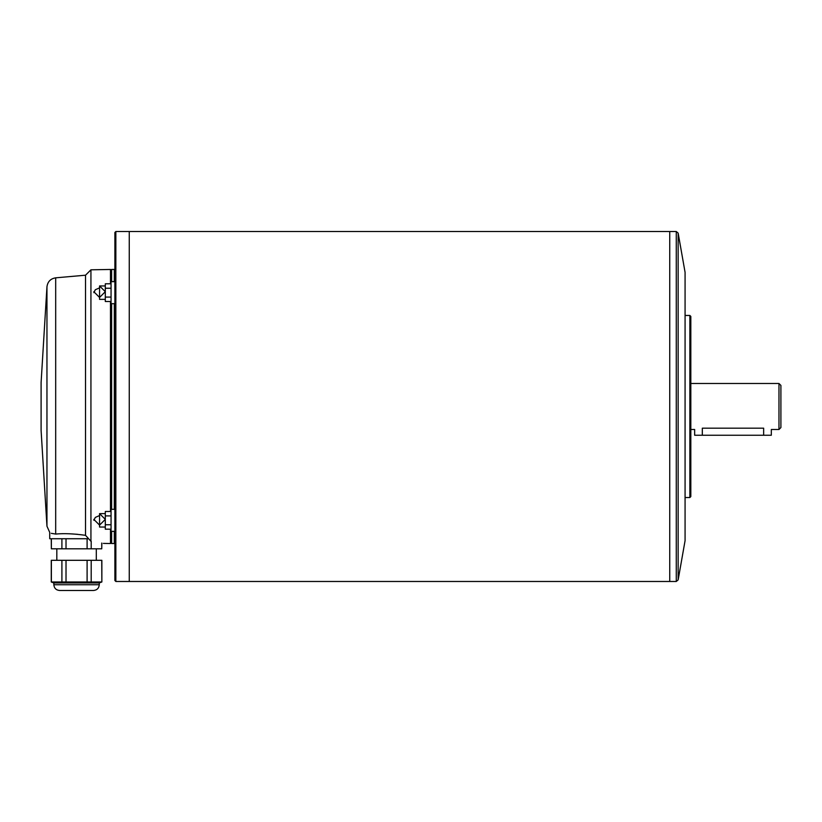 <?xml version="1.0" encoding="UTF-8"?>
<svg xmlns="http://www.w3.org/2000/svg" width="822" height="822" viewBox="0 0 822 822"><rect width="100%" height="100%" fill="white"/><g stroke="black" fill="none" stroke-linecap="round" stroke-linejoin="round"><path stroke-width="1.23" d="M90.934 269.811L90.934 541.287C107.322 543.959 107.322 543.959 90.934 541.287L85.529 535.327L88.642 538.739L49.721 538.739L49.721 532.379L46.957 526.214L41.1 430.451L41.1 382.538L46.957 286.786C47.666 281.648 50.574 278.658 55.691 277.826L85.529 275.206L90.934 269.811L110.477 269.462L110.477 283.806M51.313 533.344L55.691 534.064C47.768 532.327 47.768 532.327 55.691 534.064L55.691 277.826M85.529 275.206L85.529 535.327C73.888 533.694 63.941 533.273 55.691 534.064M69.325 533.766L77.504 534.3M110.477 269.462L111.052 270.037L111.052 542.952L110.477 543.527L110.477 529.183M110.477 511.479L110.477 301.51M111.052 542.952L111.628 543.527L111.628 531.351M111.628 509.311L111.628 303.678M111.628 281.638L111.628 269.462L111.052 270.037M114.885 542.952L114.309 543.527L114.309 531.351M114.309 509.311L114.309 303.678M114.309 281.638L114.309 269.462L111.628 269.462M114.309 543.527L111.628 543.527M114.885 580.517L114.885 232.472L115.851 231.516L115.851 581.483L114.885 580.517M111.052 288.234L105.308 288.234L105.308 283.806L111.052 283.806M105.308 288.234L105.308 297.081L111.052 297.081M105.308 297.081L105.308 301.51L111.052 301.51M111.052 515.908L105.308 515.908L105.308 511.479L111.052 511.479M105.308 515.908L105.308 524.765L111.052 524.765M105.308 524.765L105.308 529.183L111.052 529.183M105.308 513.627L99.554 513.627L99.554 527.046L105.308 527.046M105.308 285.953L99.554 285.953L99.554 299.362L105.308 299.362M93.811 519.381C93.811 521.456 93.811 521.456 93.811 519.381L99.554 525.124L105.308 519.381M99.554 513.627L105.308 519.37M93.811 291.697C93.811 293.773 93.811 293.773 93.811 291.697L99.554 297.451L105.308 291.697L99.554 285.953M129.26 581.483L129.26 231.516L669.735 231.516L669.735 581.483L115.851 581.483M669.735 581.462L669.735 231.527M678.15 579.9L678.15 233.099L685.075 272.339L685.075 540.66L678.15 579.9L676.27 581.483L669.755 581.483M689.864 497.536L690.819 496.57L690.819 316.419L689.864 315.463L689.864 497.536L685.075 497.536M778.979 383.494L780.9 385.415L780.9 427.574L778.979 429.495L778.979 383.494L690.819 383.494M778.979 429.495L771.313 429.495L771.313 435.249L694.652 435.249L694.652 429.495L690.819 429.495M763.648 435.249L763.648 428.18C773.543 429.618 773.543 429.618 763.648 428.18C773.543 429.618 773.543 429.618 763.648 428.18L702.317 428.18C692.432 429.618 692.432 429.618 702.317 428.18L702.317 435.249M101.743 543.065L101.743 548.808L101.856 543.085M51.365 538.739L51.365 548.808L51.262 538.739M61.907 538.739L61.907 548.808L87.101 548.808L87.101 538.739M66.017 538.739L66.017 548.808M91.201 541.328L91.201 548.808L87.101 548.808M91.201 548.808L101.743 548.808M51.365 548.808L61.907 548.808M96.297 548.808L96.297 560.306M51.262 581.986L53.841 582.932L99.267 582.932L101.856 581.986L101.856 560.306L51.262 560.306L51.262 581.986L61.907 581.986L61.907 560.306M101.743 560.306L101.856 581.986M51.365 560.306L51.365 581.986M66.017 560.306L66.017 581.986L61.907 581.986M91.201 560.306L91.201 581.986L101.743 581.986M91.201 581.986L66.017 581.986L76.559 582.819M99.267 582.932L99.267 584.74C98.928 588.233 97.006 590.145 93.523 590.484L59.595 590.484C56.102 590.145 54.19 588.233 53.841 584.74L99.267 584.74M88.057 590.484L65.061 590.484M87.101 560.306L87.101 581.986M46.957 526.214L46.957 286.786M676.27 581.483L676.27 231.516L669.755 231.516M103.387 543.404L110.477 543.527M114.885 270.037L114.309 269.462M111.052 531.351L114.885 531.351M111.052 509.311L114.885 509.311M111.052 303.678L114.885 303.678M111.052 281.638L114.885 281.638M99.554 515.548L95.301 517.428L93.883 520.336M99.554 287.864L95.301 289.755L93.883 292.653M129.26 231.516L115.851 231.516M678.15 233.099L676.27 231.516M689.864 315.463L685.075 315.463M56.821 548.808L56.821 560.306M53.841 582.932L53.841 584.74"/></g></svg>
